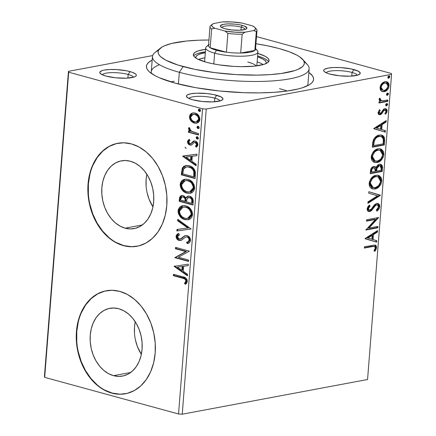 <?xml version="1.0" encoding="UTF-8"?>
<svg xmlns="http://www.w3.org/2000/svg" width="436" height="436" viewBox="0 0 436 436"><rect width="100%" height="100%" fill="white"/><g stroke="black" fill="none" stroke-linecap="round" stroke-linejoin="round"><path stroke-width="0.65" d="M308.862 72.409A83.816 19.015 -175.5 0 1 310.917 83.652A83.816 19.015 -175.5 0 1 175.098 83.118L195.748 87.68L219.352 90.961L243.871 92.683L259.682 92.884L274.353 92.318L287.319 90.999L298.082 88.982L302.508 87.74L309.222 84.829L311.451 83.194L312.895 81.461L313.544 79.641L313.38 77.761L312.421 75.826L308.862 72.409M133.465 77.237A15.718 3.564 4.5 0 0 128.157 74.458L130.07 71.597A18.334 4.158 -175.5 0 1 135.76 76.207A18.334 4.158 -175.5 0 1 106.046 76.093L115.725 77.804L126.195 78.186L133.917 77.101L135.389 76.464L136.19 75.728L136.299 74.916L135.705 74.066L132.528 72.371L127.154 70.899L116.81 69.586L109.927 69.498L104.28 70.071L102.198 70.583L99.926 71.956L99.822 72.768L101.686 74.48L106.046 76.093A18.334 4.158 -175.5 0 1 100.209 73.412A18.334 4.158 -175.5 0 1 108.728 69.558A18.334 4.158 -175.5 0 1 130.07 71.597L128.157 74.458A15.718 3.564 -175.5 0 1 133.465 77.237M357.367 75.237A15.718 3.564 4.5 0 0 352.054 72.458L353.972 69.591A18.334 4.158 -175.5 0 1 359.656 74.207A18.334 4.158 -175.5 0 1 329.948 74.087L339.628 75.804L350.092 76.186L357.82 75.101L360.092 73.728L360.196 72.916L358.332 71.204L351.051 68.899L340.707 67.585L333.823 67.498L328.177 68.071L324.629 69.22L323.828 69.956L323.719 70.763L324.313 71.618L327.49 73.313L329.948 74.087A18.334 4.158 -175.5 0 1 324.106 71.406A18.334 4.158 -175.5 0 1 332.63 67.558A18.334 4.158 -175.5 0 1 353.972 69.591L352.054 72.458A15.718 3.564 -175.5 0 1 357.367 75.237M220.087 100.934A15.718 3.564 4.5 0 0 214.774 98.154L216.692 95.288A18.334 4.158 -175.5 0 1 222.376 99.904A18.334 4.158 -175.5 0 1 192.668 99.784L202.348 101.501L212.812 101.882L220.54 100.798L222.812 99.424L222.916 98.612L221.052 96.901L213.771 94.596L207.013 93.571L196.543 93.195L190.897 93.767L187.349 94.917L186.548 95.653L186.439 96.46L188.308 98.171L192.668 99.784A18.334 4.158 -175.5 0 1 186.826 97.103A18.334 4.158 -175.5 0 1 195.35 93.255A18.334 4.158 -175.5 0 1 216.692 95.288L214.774 98.154A15.718 3.564 -175.5 0 1 220.087 100.934M113.524 375.674L130.718 372.453L113.524 375.674L108.52 373.647L103.812 370.415L99.577 366.093L95.975 360.861L93.151 354.904L91.217 348.462L90.236 341.786L90.252 335.12L91.26 328.728L93.233 322.853L96.078 317.719L99.702 313.528L103.953 310.443L108.678 308.574L113.687 308.001L118.794 308.737A34.471 25.697 79.4 0 1 142.131 343.405A34.471 25.697 79.4 0 1 122.5 376.083A34.471 25.697 79.4 0 1 113.524 375.674A34.471 25.697 79.4 0 1 90.187 341.007A34.471 25.697 79.4 0 1 109.818 308.323A34.471 25.697 79.4 0 1 118.794 308.737L123.797 310.764L128.506 313.996L132.74 318.318L136.343 323.55L139.166 329.507L141.101 335.943L142.082 342.625L142.065 349.291L141.057 355.683L139.084 361.558L136.239 366.692L132.615 370.878L128.364 373.968L123.639 375.837L118.63 376.41L113.524 375.674M125.132 228.175L142.327 224.954L125.132 228.175L120.129 226.148L115.42 222.916L111.185 218.6L107.583 213.362L104.76 207.411L102.825 200.969L101.844 194.287L101.861 187.622L102.869 181.229L104.842 175.354L107.687 170.225L111.311 166.034L115.562 162.944L120.287 161.075L125.296 160.502L130.402 161.244A34.471 25.697 79.4 0 1 153.739 195.906A34.471 25.697 79.4 0 1 134.108 228.589A34.471 25.697 79.4 0 1 125.132 228.175A34.471 25.697 79.4 0 1 101.795 193.513A34.471 25.697 79.4 0 1 121.426 160.83A34.471 25.697 79.4 0 1 130.402 161.244L135.405 163.266L140.114 166.503L144.349 170.819L147.951 176.057L150.769 182.008L152.709 188.45L153.69 195.132L153.674 201.797L152.66 208.19L150.693 214.065L147.842 219.194L144.223 223.385L139.972 226.469L135.247 228.339L130.239 228.916L125.132 228.175M117.987 143.248A52.385 39.049 -100.6 0 0 88.301 192.985A52.385 39.049 -100.6 0 0 123.764 245.572L123.421 245.632A52.385 39.049 79.4 0 1 87.952 192.952A52.385 39.049 79.4 0 1 117.785 143.28A52.385 39.049 79.4 0 1 131.427 143.913L123.666 142.79L116.052 143.662L108.875 146.501L102.411 151.194L96.912 157.56L92.579 165.358L89.587 174.286L88.05 184.003L88.028 194.129L89.516 204.288L92.465 214.076L96.754 223.123L102.22 231.08L108.657 237.642L115.818 242.558L123.421 245.632L131.181 246.76L138.795 245.882L145.967 243.048L152.436 238.35L157.936 231.985L162.268 224.186L165.26 215.259L166.797 205.541L166.819 195.415L165.331 185.262L162.383 175.468L158.094 166.427L152.627 158.464L146.191 151.902L139.03 146.992L131.427 143.913A52.385 39.049 79.4 0 1 166.895 196.592A52.385 39.049 79.4 0 1 137.062 246.264A52.385 39.049 79.4 0 1 123.421 245.632L123.764 245.572A52.385 39.049 -100.6 0 0 137.253 246.226M106.379 290.741A52.385 39.049 -100.6 0 0 76.692 340.483A52.385 39.049 -100.6 0 0 112.156 393.065L111.812 393.13A52.385 39.049 79.4 0 1 76.344 340.451A52.385 39.049 79.4 0 1 106.177 290.779A52.385 39.049 79.4 0 1 119.818 291.406L112.057 290.283L104.444 291.161L97.272 293.995L90.802 298.687L85.303 305.058L80.971 312.857L77.979 321.784L76.442 331.502L76.42 341.628L77.908 351.781L80.856 361.569L85.145 370.616L90.612 378.573L97.048 385.135L104.209 390.051L111.812 393.13L119.573 394.253L127.187 393.381L134.359 390.542L140.828 385.849L146.327 379.483L150.66 371.685L153.652 362.757L155.189 353.04L155.211 342.909L153.723 332.755L150.774 322.967L146.485 313.92L141.019 305.963L134.582 299.401L127.421 294.485L119.818 291.406A52.385 39.049 79.4 0 1 155.287 344.091A52.385 39.049 79.4 0 1 125.454 393.757A52.385 39.049 79.4 0 1 111.812 393.13L112.156 393.065A52.385 39.049 -100.6 0 0 125.644 393.724M214.49 101.79L214.774 98.154L214.49 101.79M127.868 78.093L128.157 74.458L127.868 78.093M351.77 76.093L352.054 72.458L351.77 76.093M287.28 91.004A78.578 17.827 4.5 0 0 279.487 88.639L285.03 90.268L279.487 88.639M304.154 61.858A78.578 17.827 -175.5 0 1 309.146 68.834L307.941 84.094A78.578 17.827 -175.5 0 1 307.429 85.799M182.232 414.2L206.25 109.033L391.577 74.343L367.559 379.511L182.232 414.2L178.547 413.982L44.679 377.363L68.697 72.196L202.566 108.815L178.547 413.982L44.679 377.363L44.423 376.502L68.441 71.341L44.423 376.502L44.679 377.363L68.697 72.196L68.441 71.341L152.66 55.574L68.441 71.341L68.697 72.196L202.566 108.815L206.25 109.033L202.566 108.815L178.547 413.982L182.232 414.2L367.559 379.511L391.577 74.343L206.25 109.033L182.232 414.2M381.211 90.939L382.617 91.68L385.004 91.467L387.293 89.909L388.541 88.099L389.13 85.816L388.89 83.69L387.893 82.311L386.536 81.646L384.596 81.739L382.546 82.824L381.146 84.371L380.23 86.399L380.056 88.601L380.683 90.345L382.514 91.653L384.22 91.685C386.71 91.255 388.345 89.298 389.13 85.816L386.688 81.685L385.01 81.646L381.783 83.559L380.045 87.516L381.211 90.939M381.92 100.901L380.181 99.31L379.391 99.097L379.598 98.454L379.391 99.097L380.181 99.31L380.383 98.667L379.505 98.193L379.118 99.288L380.377 101.397L379.086 101.643L378.977 103.01L387.757 101.37L387.866 99.997L382.661 100.89L381.064 100.689L380.306 99.997L380.383 98.667L379.505 98.193L379.195 100.073L380.377 101.397L379.086 101.643L378.977 103.01L387.757 101.37L386.972 101.152L379.009 102.645L386.972 101.152L387.757 101.37L387.866 99.997L381.92 100.901L380.601 100.591M380.241 113.344L379.162 112.243L378.377 112.025L379.44 110.101L378.377 112.025L379.162 112.243L380.225 110.313L379.44 110.101L380.225 110.313L379.533 109.654L378.067 112.826L378.513 114.194L379.778 114.75L381.565 114.014L383.909 110.504L385.261 110.03L385.855 110.482L386.056 111.431L384.983 113.48L385.735 114.112L386.846 112.368L387.157 110.749L386.776 109.403L385.702 108.657L384.481 108.749L383.446 109.365L381.347 112.537L380.241 113.344L379.494 113.158L379.167 112.537L380.225 110.313L379.533 109.654L378.077 112.532L379.276 114.684L380.176 114.706L381.565 114.014L383.909 110.504L385.266 110.036L384.481 109.818L383.985 109.807L384.775 110.019L386.056 111.431L384.983 113.48L385.735 114.112L387.146 111.076L385.778 108.678L384.835 108.662L383.446 109.365L381.064 112.864L380.241 113.344L379.031 113.12M384.65 140.823L384.427 137.504L382.835 135.547L380.383 134.98L376.987 135.923L375.211 137.236L373.412 139.901L372.769 142.343L372.317 147.205L384.329 144.959L384.65 140.823L383.865 140.605L383.538 144.741L384.329 144.959L384.65 140.823L381.871 135.138L379.336 135.1C376.889 135.356 374.873 137.051 373.292 140.196L372.317 147.205L384.329 144.959L383.538 144.741L372.344 146.839L383.538 144.741L383.865 140.605L384.65 140.823M382.241 171.43L382.546 167.419L382.176 165.576L381.206 164.546L379.445 164.312L377.543 165.337L376.154 167.697L375.423 166.797L374.442 166.459L372.001 167.364L370.709 169.435L370.229 173.681L382.241 171.43L381.456 171.217L370.262 173.31L381.456 171.217L382.241 171.43L382.525 167.871L380.693 164.334L379.445 164.312C378.007 164.563 376.911 165.691 376.154 167.697L374.84 166.53L373.728 166.503C371.832 166.879 370.731 168.432 370.431 171.163L370.229 173.681L382.241 171.43M380.356 195.393L368.812 191.709L368.693 193.203L377.467 195.824L368.011 201.857L367.897 203.35L380.356 195.393L379.571 195.181L367.957 202.593L379.571 195.181L380.377 195.17L368.812 191.709L368.693 193.203L377.467 195.824L368.011 201.857L367.897 203.35L380.356 195.393M377.914 226.431L368.976 228.104L378.617 217.531L366.605 219.782L366.496 221.15L375.456 219.472L365.793 230.05L377.805 227.805L377.914 226.431L368.976 228.104L378.617 217.531L366.605 219.782L366.496 221.15L375.456 219.472L365.793 230.05L377.805 227.805L377.914 226.431M372.366 246.585L374.459 246.433L375.254 247.267L375.156 248.613L374.028 250.76L374.895 251.283L375.963 249.643L376.546 247.659L376.257 245.904L375.233 245.048L364.485 246.711L364.376 248.079L372.366 246.585L371.581 246.367L364.403 247.713L371.581 246.367L374.442 246.433L375.314 247.904L374.028 250.76L374.895 251.283L376.546 247.659L375.194 245.037L364.485 246.711L364.376 248.079L372.366 246.585M365.112 238.726L376.677 242.182L376.791 240.688L373.085 239.582L373.478 234.584L377.472 232.034L377.592 230.54L365.128 238.497L376.677 242.182L376.791 240.688L373.085 239.582L373.478 234.584L377.472 232.034L377.592 230.54L365.112 238.726M379.778 206.626L379.598 205.078L378.9 204.032L377.93 203.498L376.257 203.639L374.11 205.302L371.009 209.487L369.238 210.196L368.589 209.727L368.387 208.686L368.807 207.443L370.115 206.01L369.461 205.078L368 206.653L367.248 208.294L367.177 209.7L367.902 211.144L369.466 211.591L371.14 210.899L375.2 205.797L376.906 204.822L378.023 205.225L378.535 206.43L378.235 208.01L376.317 210.119L376.835 211.122L377.32 210.746L379.097 208.768L379.778 206.626L378.988 206.413L376.53 210.534L378.306 208.555L378.988 206.413L379.778 206.626L377.963 203.503L376.824 203.476C375.26 203.961 373.892 205.193 372.715 207.165L371.385 209.078L369.194 210.185L368.387 208.686L370.115 206.01L369.461 205.078L367.156 208.899L368.638 211.525L369.706 211.553L371.592 210.512L375.483 205.52L376.699 204.849L377.418 204.876L378.535 206.958L376.317 210.119L376.835 211.122C378.35 210.25 379.331 208.751 379.778 206.626M378.05 175.256L381.01 180.722L381.8 180.94L378.453 175.343L376.017 175.294C372.557 175.855 370.273 178.558 369.161 183.409L372.497 188.908L376.083 188.684L379.233 186.554L380.955 184.074L381.8 180.94L381.418 178.03L379.424 175.752L377.091 175.185L373.826 176.079L371.734 177.719L369.434 181.785L369.139 183.807L369.434 185.921L370.191 187.366L371.494 188.494L372.884 189.001L374.998 188.979L372.137 188.793M380.132 148.78L383.097 154.251L383.882 154.464L380.535 148.872L378.099 148.823C374.644 149.379 372.355 152.088 371.243 156.933L374.579 162.432L378.165 162.214L381.315 160.077L383.042 157.603L383.882 154.464L383.5 151.559L381.511 149.275L379.173 148.709L375.914 149.603L373.816 151.248L371.516 155.314L371.221 157.336L371.516 159.445L372.273 160.895L373.576 162.023L374.965 162.524L377.08 162.503L374.219 162.317M373.772 128.718L385.331 132.179L385.451 130.686L381.745 129.579L382.138 124.582L386.133 122.031L386.247 120.538L373.788 128.495L385.331 132.179L385.451 130.686L381.745 129.579L382.138 124.582L386.133 122.031L386.247 120.538L373.772 128.718M386.569 105.861L387.642 104.667L387.511 103.877L386.923 103.566L386.062 103.986L385.675 104.776L385.931 105.703L386.569 105.861L385.909 105.681L386.569 105.861L387.659 104.536L386.748 103.583L385.658 104.907L386.569 105.861L386.203 105.855M387.397 95.364L388.471 94.165L388.334 93.38L387.746 93.064L386.89 93.489L386.481 94.41L386.754 95.206L387.397 95.364L386.732 95.184L387.397 95.364L388.487 94.034L387.577 93.081L386.481 94.41L387.397 95.364L387.026 95.359M388.743 78.246L389.817 77.052L389.686 76.262L389.097 75.951L388.236 76.371L387.849 77.161L388.105 78.088L388.743 78.246L388.078 78.066L388.743 78.246L389.833 76.921L388.923 75.968L387.833 77.292L388.743 78.246L388.378 78.24M391.321 73.482L257.453 36.864L391.321 73.482L391.577 74.343L391.321 73.482M190.358 115.447L190.281 118.227L191.529 120.679L193.159 122.162L195.001 122.985L194.314 123.11L196.958 123.165L195.001 122.985L191.529 120.679L190.843 120.805L191.219 121.235L193.377 122.783L196.113 123.306L198.451 122.434L199.688 120.625L199.868 118.325L198.424 115.224L196.859 113.845L194.151 112.886L191.415 113.42L190.085 114.657L189.469 116.657L189.758 118.903L190.843 120.805L191.529 120.679L190.156 116.526L189.469 116.657L190.843 120.805L194.314 123.11L196.631 123.241L199.89 119.508C199.557 115.96 197.96 113.818 195.105 113.071L192.772 112.929L191.415 113.42L189.469 116.657L190.156 116.526L192.102 113.295L191.415 113.42L193.115 112.88L191.731 113.529L190.717 114.624M198.494 134.98L198.603 133.612L191.11 131.116L189.971 129.884L189.987 128.424L188.968 127.481L188.641 129.279L190.014 131.263L188.532 130.855L188.423 132.228L198.494 134.98L198.603 133.612L191.78 131.525L189.758 128.991L189.987 128.424L188.968 127.481L188.543 128.424L190.014 131.263L188.532 130.855L188.423 132.228L198.494 134.98M190.935 143.537L192.767 142.321L190.597 143.64L191.622 143.406L189.992 143.613L188.744 141.918L189.943 140.457L189.142 139.416L187.491 141.967L187.938 143.493L189.475 144.839L191.524 144.981L193.982 142.648L195.165 142.463L196.56 143.831L196.511 145.144L195.448 146.169L196.32 147.21L197.731 145.591L197.59 143.084L196.216 141.52L194.412 140.964L193.192 141.335L190.935 143.537L189.764 143.531L188.75 142.229L188.897 141.395L189.943 140.457L189.142 139.416L188.096 140.278L187.502 141.667L188.189 141.537L189.311 139.64M195.388 174.433L195.35 172.046L194.614 169.784L193.241 168.029L191.006 166.454L188.248 165.566L185.954 165.495L183.649 166.399L182.324 168.007L181.283 174.803L195.061 178.569L195.388 174.433C195.263 169.55 193.203 166.661 189.208 165.778L185.709 165.533L182.324 168.007L181.283 174.803L195.061 178.569L195.388 174.433M192.979 205.045L193.279 201.023L192.946 199.176L191.704 197.355L189.676 196.216L187.507 196.314L185.932 198.064L183.954 195.911L182.466 195.464L181.158 195.611L179.703 197.105L179.196 201.274L192.979 205.045L193.257 201.487C193.148 198.614 191.954 196.854 189.676 196.216L188.112 196.129L185.932 198.064L183.136 195.59L181.567 195.502L179.398 198.756L179.196 201.274L192.979 205.045M191.093 229.009L177.779 219.303L177.665 220.796L187.774 227.984L176.983 229.456L176.863 230.944L191.093 229.009L177.779 219.303L177.665 220.796L187.774 227.984L176.983 229.456L176.863 230.944L191.093 229.009M188.652 260.047L178.4 257.24L189.349 251.147L175.572 247.376L175.463 248.743L185.741 251.556L174.76 257.649L188.543 261.415L188.652 260.047L178.4 257.24L189.349 251.147L175.572 247.376L175.463 248.743L185.741 251.556L174.76 257.649L188.543 261.415L188.652 260.047M182.51 278.184L184.624 278.915L185.731 280.081L185.823 281.509L184.466 283.373L185.474 284.354L186.684 283.193L187.327 281.427L186.979 279.454L185.785 278.043L173.452 274.304L173.343 275.677L182.51 278.184L183.196 278.054L174.029 275.547L173.343 275.677L182.51 278.184C184.232 278.228 185.365 279.187 185.916 281.057L184.466 283.373L185.474 284.354L187.327 281.427C186.826 278.517 185.3 276.991 182.755 276.849L173.452 274.304L173.343 275.677L174.029 275.547L174.111 274.489L174.029 275.547L183.196 278.054L182.51 278.184M174.078 266.32L187.409 275.792L187.529 274.304L183.256 271.263L183.649 266.265L188.21 265.644L188.325 264.156L174.078 266.32L174.781 265.998L174.078 266.32L187.409 275.792L187.529 274.304L183.256 271.263L183.649 266.265L188.21 265.644L188.325 264.156L174.078 266.32M189.824 239.98C189.725 238.29 189.011 237.244 187.682 236.852L186.995 236.982C188.325 237.375 189.039 238.416 189.137 240.105L189.824 239.98L189.491 240.917L187.306 242.138C188.537 242.035 189.377 241.315 189.824 239.98L189.137 240.105C188.69 241.446 187.856 242.165 186.619 242.269L187.306 242.138L187.894 243.392L187.306 242.138L186.619 242.269L187.229 243.571C188.962 243.435 190.069 242.378 190.559 240.394L189.982 237.92L188.984 236.666L187.453 235.718L185.84 235.505L184.602 235.827L180.94 238.672L179.578 239.092L177.953 238.252L177.49 237.151L177.73 235.963L179.447 234.84L178.684 233.538L177.021 234.437L176.177 235.756L176.095 237.08L176.967 239.053L177.943 239.914L179.594 240.509L181.556 240.083L185.611 237.059L186.641 236.912L187.812 237.364L188.804 238.497L189.137 240.105L188.161 241.648L186.619 242.269L187.229 243.571L189.802 242.28L190.559 240.394C190.336 237.8 189.191 236.203 187.126 235.614L185.485 235.554L180.94 238.672L179.092 239.015L177.49 236.743L179.447 234.84L178.684 233.538C177.332 233.816 176.46 234.748 176.079 236.339C176.269 238.579 177.256 239.936 179.043 240.4L181.196 240.269L185.611 237.059L186.744 236.803M188.428 219.728L184.859 219.608L188.548 219.695L190.238 218.916L191.649 217.537L192.581 214.703L192.107 211.487L189.431 207.776L187.099 206.326L184.613 205.645L182.139 205.787L179.91 206.964L178.379 209.302L178.068 211.662L178.591 214.06L180.232 216.714L183.022 218.888L184.859 219.608L185.545 219.482C181.605 218.507 179.349 215.586 178.771 210.719L178.084 210.85C178.662 215.711 180.918 218.632 184.859 219.608L188.096 219.799L192.581 214.703C192.047 209.825 189.813 206.887 185.867 205.896L182.591 205.683L178.084 210.85L178.771 210.719L182.935 205.634M190.51 193.252L186.94 193.137L190.63 193.219L192.32 192.445L193.731 191.066L194.663 188.232L194.189 185.011L191.518 181.305L189.186 179.85L186.695 179.169L184.221 179.316L181.992 180.488L180.46 182.826L180.155 185.186L180.858 188.014L182.319 190.243L185.104 192.418L186.94 193.137L187.627 193.006C183.687 192.031 181.43 189.11 180.853 184.248L180.166 184.374C180.744 189.24 183 192.162 186.94 193.137L190.178 193.322L194.663 188.232C194.134 183.349 191.895 180.411 187.949 179.425L184.673 179.212L180.166 184.374L180.853 184.248L185.017 179.158M182.739 156.317L196.069 165.789L196.184 164.301L191.911 161.26L192.309 156.262L196.865 155.641L196.985 154.153L182.755 156.088L183.436 155.995L182.739 156.317L196.069 165.789L196.184 164.301L191.911 161.26L192.309 156.262L196.865 155.641L196.985 154.153L182.739 156.317M198.004 138.948L197.181 139.051L198.271 138.686L198.097 137.264L197.361 136.768L196.582 136.844L196.189 138.119L196.979 138.98L197.868 138.921L196.81 137.465L196.124 137.596L197.181 139.051L197.688 139.079M198.832 128.451L198.004 128.555L199.094 128.189L198.92 126.762L198.184 126.271L197.404 126.347L197.018 127.623L197.808 128.484L198.691 128.424L197.633 126.969L196.947 127.099L198.004 128.555L198.516 128.582M200.179 111.338L199.356 111.436L200.446 111.071L200.271 109.649L199.535 109.153L198.751 109.229L198.364 110.504L199.154 111.365L200.042 111.305L198.98 109.85L198.293 109.981L199.356 111.436L199.862 111.463M256.488 36.809L257.453 36.864L256.488 36.809M152.191 60.081L148.567 62.49L147.123 64.223L146.474 66.043L146.632 67.923L147.597 69.853L149.352 71.815L155.167 75.744L159.173 77.673L175.098 83.118A83.816 19.015 -175.5 0 1 148.404 70.861A83.816 19.015 -175.5 0 1 152.191 60.081M159.462 64.73A78.578 17.827 4.5 0 0 151.51 73.526A78.578 17.827 -175.5 0 1 151.276 71.76L152.475 56.506A78.578 17.827 -175.5 0 1 158.497 50.391M174.28 81.249L170.601 81.821L174.28 81.249M326.21 72.785A15.718 3.564 -175.5 0 1 336.161 70.627A15.718 3.564 -175.5 0 1 352.054 72.458A15.718 3.564 4.5 0 0 336.161 70.627A15.718 3.564 4.5 0 0 326.21 72.785M102.307 74.785A15.718 3.564 -175.5 0 1 112.265 72.627A15.718 3.564 -175.5 0 1 128.157 74.458A15.718 3.564 4.5 0 0 112.265 72.627A15.718 3.564 4.5 0 0 102.307 74.785M186.128 148.638L185.011 147.161M188.93 98.481A15.718 3.564 -175.5 0 1 198.881 96.323A15.718 3.564 -175.5 0 1 214.774 98.154A15.718 3.564 4.5 0 0 198.881 96.323A15.718 3.564 4.5 0 0 188.93 98.481M104.787 291.095L97.615 293.929L91.146 298.627L85.647 304.993L81.314 312.792M78.322 321.719L76.785 331.436L76.763 341.562M78.251 351.716L81.2 361.509L85.489 370.551L90.955 378.513L97.392 385.075M104.553 389.986L112.156 393.065L119.916 394.188M116.396 143.597L109.218 146.436L102.754 151.129L97.255 157.494L92.923 165.293M89.93 174.22L88.394 183.938L88.372 194.069M89.86 204.222L92.808 214.011L97.097 223.058L102.564 231.015L109 237.576M116.161 242.492L123.764 245.572L131.519 246.694M146.115 185.998L146.131 179.332L146.85 174.253A34.471 25.697 -100.6 0 0 152.954 206.877L149.036 199.121L147.095 192.679M134.506 333.496L134.522 326.831L135.242 321.746A34.471 25.697 -100.6 0 0 141.346 354.375L137.427 346.62L135.487 340.178M185.921 283.994L185.153 283.242L184.466 283.373L185.153 283.242L186.33 281.77L185.643 281.901L186.33 281.77L186.603 280.926L185.916 281.057L186.603 280.926C186.052 279.062 184.919 278.103 183.196 278.054L185.311 278.789L186.417 279.95L186.51 281.378L185.153 283.242L185.921 283.994M188.21 265.611L183.649 266.265L188.21 265.611M187.458 275.209L174.765 266.189L187.458 275.209M182.575 270.167L182.875 266.336L177.414 267.115L182.875 266.336L177.414 267.115L182.188 266.467L181.888 270.293L182.575 270.167L182.875 266.336L182.188 266.467L181.888 270.293L177.414 267.115L181.888 270.293L182.575 270.167M188.565 261.104L175.446 257.518L174.76 257.649L186.428 251.43L185.741 251.556L186.428 251.43L176.149 248.618L175.463 248.743L176.149 248.618L176.231 247.555L176.149 248.618L186.428 251.43L175.446 257.518L188.565 261.104M185.611 237.059L186.297 236.933M180.853 240.394L179.73 240.269C177.943 239.805 176.951 238.454 176.765 236.208L176.079 236.339L176.765 236.208L178.755 233.669M180.046 239.064L181.627 238.547L180.94 238.672L183.131 237.233L182.444 237.358L184.711 236.012M184.177 236.367L182.014 238.236M181.861 238.367L180.744 238.933M178.934 233.587L177.703 234.312M177.708 234.306L176.863 235.625L176.782 236.95L177.256 238.339L178.635 239.789M179.163 240.073L181.365 240.312M186.63 236.83L187.894 236.917L188.93 237.587L189.829 239.707M191.093 228.971L176.863 230.944L177.55 230.813L177.665 229.358L177.55 230.813L191.093 228.971M188.461 227.854L187.774 227.984L188.461 227.854L178.351 220.665L177.665 220.796L178.351 220.665L178.422 219.76L178.351 220.665L188.461 227.854M179.065 209.16L178.836 212.354L180.008 215.373M180.428 215.989L180.918 216.588M182.128 217.728L182.619 218.098M183.098 218.42L184.314 219.046M184.908 219.281L188.036 219.766M182.826 205.661L181.659 206.114M180.608 206.822L180.204 207.209M179.703 207.836L179.398 208.348M183.698 206.996L185.943 207.018L188.406 207.983L190.172 209.471L191.464 211.64L191.867 213.913L191.344 216.076L190.363 217.275L188.248 218.273M187.578 218.398L188.265 218.273L191.851 214.234L191.164 214.365L191.851 214.234C191.431 210.288 189.633 207.918 186.445 207.138L185.758 207.264C188.946 208.048 190.745 210.414 191.164 214.365L187.578 218.398L184.957 218.24C181.79 217.455 179.97 215.101 179.501 211.177L183.093 207.111L186.445 207.138L183.093 207.111M181.251 195.78L180.39 196.974L179.883 201.149L193.006 204.735L179.883 201.149L179.196 201.274L179.883 201.149L180.084 198.631L179.398 198.756L180.084 198.631L181.834 195.486M186.919 197.366L188.472 196.086M188.641 196.037L187.273 196.87M186.379 197.454L186.096 197.018M189.066 197.437L189.856 197.377M192.483 201.596L192.358 203.16L192.483 201.596L191.796 201.721L192.483 201.596C192.679 199.426 191.938 198.048 190.26 197.454L189.573 197.584C191.251 198.173 191.993 199.552 191.796 201.721L191.671 203.29L186.548 201.89L186.94 199.061L188.565 197.524L190.26 197.454L192.102 198.914L192.516 200.914M182.76 196.772L184.226 197.018L185.496 198.162M185.758 198.729L185.91 200.031M185.878 200.674L185.823 201.372L185.878 200.674C186.052 198.625 185.338 197.35 183.736 196.838L183.049 196.968C184.651 197.475 185.365 198.756 185.191 200.8L185.878 200.674L185.191 200.8L185.137 201.503L185.823 201.372L180.722 200.293L180.831 198.87L182.101 196.898M190.26 197.454L188.565 197.524M191.671 203.29L192.358 203.16L191.671 203.29L186.548 201.89L186.94 199.061L188.014 197.715L189.829 197.672L191.415 199.039L191.807 200.353L191.671 203.29M180.831 198.87L181.512 197.154L182.651 196.887L184.008 197.426L185.077 198.865L185.137 201.503L180.722 200.293L180.831 198.87M181.153 182.684L180.924 185.878L182.09 188.897M182.515 189.518L183.006 190.112M184.215 191.262L184.701 191.622M185.186 191.944L186.395 192.576M186.99 192.81L190.118 193.29M184.908 179.185L183.747 179.643M182.695 180.346L182.286 180.733M181.785 181.36L181.485 181.877M185.785 180.526L188.025 180.542L190.488 181.507L192.254 183L193.546 185.169L193.949 187.436L193.426 189.606L192.45 190.799L190.33 191.802M189.665 191.927L190.352 191.796L193.933 187.763L193.246 187.889L193.933 187.763C193.519 183.812 191.715 181.447 188.526 180.662L187.84 180.793C191.028 181.572 192.832 183.943 193.246 187.889L189.665 191.927L187.044 191.764C183.878 190.984 182.057 188.63 181.589 184.701L185.175 180.64L188.526 180.662L185.175 180.64M182.433 169.844L181.97 174.673L195.088 178.264L181.97 174.673L181.283 174.803L181.97 174.673L182.183 171.975L181.496 172.106L182.183 171.975L183.011 167.876L182.324 168.007L183.011 167.876L186.047 165.484M186.079 165.473L183.6 166.966L182.559 169.233M186.684 166.89L189.393 166.923M194.647 173.343L194.445 176.689L193.758 176.814L182.804 173.817L183.572 169.086L186.259 166.961L189.785 167.021L191.818 167.882L193.884 169.953L194.636 172.607M189.785 167.021L189.099 167.146C191.268 167.566 192.837 169.043 193.813 171.582L194.5 171.457C193.524 168.917 191.954 167.435 189.785 167.021L186.259 166.961M193.813 171.582L193.873 175.343L194.56 175.212L194.5 171.457L193.813 171.582L193.758 176.814L194.445 176.689L194.56 175.212L193.873 175.343L193.758 176.814L182.804 173.817L183.572 169.086L184.597 167.713L185.998 167.021L188.319 166.972L191.132 168.013L192.756 169.446L193.813 171.582M196.87 155.608L192.309 156.262L196.87 155.608M196.113 165.206L183.425 156.186L196.113 165.206M191.23 160.165L191.535 156.333L186.068 157.113L191.535 156.333L186.068 157.113L190.848 156.459L190.548 160.29L191.23 160.165L191.535 156.333L190.848 156.459L190.548 160.29L186.068 157.113L190.548 160.29L191.23 160.165M196.892 143.057L197.339 144.452L195.851 142.332L195.165 142.463L196.658 144.578L197.339 144.452L196.543 145.788L197.339 144.452L196.658 144.578L195.448 146.169L196.135 146.038L196.838 146.883L196.135 146.038L195.448 146.169L196.32 147.21L197.906 144.763C197.737 142.736 196.843 141.509 195.219 141.079L193.628 141.101L192.08 142.452L194.314 140.975L193.628 141.101L194.342 140.964M194.02 141.002L193.628 141.101M191.164 145.079L189.938 144.997L191.524 144.981L194.178 142.523L195.17 142.294M194.178 142.523L194.865 142.398M187.502 141.667C187.644 143.509 188.456 144.621 189.938 144.997L190.625 144.866C189.142 144.496 188.33 143.384 188.189 141.537L187.502 141.667M189.546 139.466L189.273 139.673M189.279 139.667L188.254 141.133L188.341 142.763M188.908 143.766L190.161 144.708L191.824 144.954M195.105 142.31L195.601 142.289M195.851 142.332L196.413 142.594M194.701 140.872L191.159 143.531M197.181 139.051L198.418 138.223L197.361 136.768L196.887 136.735M197.361 136.768L196.124 137.596L196.81 137.465L197.225 136.741M197.263 136.719L196.876 137.989L198.069 138.959M198.516 134.669L189.11 132.097L188.423 132.228L189.11 132.097L189.191 131.04L189.11 132.097L198.516 134.669M189.377 127.77L189.475 129.557L190.701 131.132L190.014 131.263L190.701 131.132L189.229 128.298L188.543 128.424L189.229 128.298L189.349 127.83M198.004 128.555L199.247 127.726L198.184 126.271L197.71 126.233M198.184 126.271L196.947 127.099L197.633 126.969L198.048 126.244M198.091 126.217L197.704 127.492L198.892 128.462M193.034 114.472L195.012 114.178L197.001 114.886L198.691 116.532L199.35 118.603M196.276 121.846L196.958 121.72L199.339 119.044L198.653 119.17L196.276 121.846L194.429 121.748C192.281 121.219 191.044 119.638 190.706 116.995L193.159 114.33L195.001 114.445C197.137 114.962 198.358 116.543 198.653 119.17L199.339 119.044L198.821 120.57L197.753 121.47L196.462 121.775M199.339 119.044C199.045 116.412 197.824 114.837 195.688 114.314L193.159 114.33M199.356 111.436L200.593 110.608L199.535 109.153L199.056 109.12M199.535 109.153L198.293 109.981L198.98 109.85L199.399 109.125M199.437 109.104L199.05 110.373L200.244 111.344M185.758 207.264L187.72 208.108L189.486 209.602L191.115 213.051L191.077 214.992L190.401 216.616L188.832 217.967L186.94 218.474L184.461 218.082L182.079 216.736L180.248 214.468L179.49 211.831L179.992 209.411L181.332 207.847L183.758 207.029L185.758 207.264M187.84 180.793L189.802 181.638L191.568 183.125L193.197 186.575L193.164 188.521L192.489 190.145L190.919 191.491L189.028 191.998L186.543 191.606L184.166 190.265L182.33 187.998L181.578 185.355L182.079 182.935L183.414 181.376L185.84 180.553L187.84 180.793M195.001 114.445L197.503 115.998L198.625 118.292L198.135 120.696L197.067 121.595L195.775 121.906L193.758 121.513L192.243 120.521L190.99 118.745L190.696 117.442L190.881 116.167L191.764 114.968L192.979 114.368L195.001 114.445M374.769 244.972L375.761 247.446L376.546 247.659L375.761 247.446L374.11 251.071L375.173 249.425L375.761 247.446L375.63 246.062L374.797 244.988M374.442 246.433L371.581 246.367L373.668 246.22M373.903 246.318L374.213 246.58M376.742 231.08L376.688 231.816L377.472 232.034L376.688 231.816L372.693 234.366L373.478 234.584L372.693 234.366L372.3 239.364L376.791 240.688L376.006 240.476L375.887 241.947L376.006 240.476L372.3 239.364L372.693 234.366L376.688 231.816L376.742 231.08M367.232 237.854L371.903 239.228L367.232 237.854L368.017 238.072L372.202 235.396L371.412 235.184L367.232 237.854L371.412 235.184L372.202 235.396L371.903 239.228L367.232 237.854M377.096 226.589L377.02 227.587L377.805 227.805L377.02 227.587L365.908 229.668L377.02 227.587L377.096 226.589M374.666 219.259L375.456 219.472L374.666 219.259L366.523 220.785L374.666 219.259M377.925 217.662L378.59 217.842L377.925 217.662M377.74 217.695L368.191 227.892L368.976 228.104L368.191 227.892L377.74 217.695M377.418 204.876L375.908 204.637L376.699 204.849L375.908 204.637L374.693 205.307L375.483 205.52L374.693 205.307L372.6 207.934L373.39 208.146L372.6 207.934L370.807 210.294L371.592 210.512L370.807 210.294L368.921 211.34L369.706 211.553L368.262 211.384M368.453 209.978L367.804 209.509L367.597 208.468L368.017 207.231L369.325 205.797L369.074 205.438L370.115 206.01L369.325 205.797L367.597 208.468L368.387 208.686L367.597 208.468L368.409 209.967L369.194 210.185M377.56 203.432L378.988 206.413L378.977 205.579M378.813 204.871L378.099 203.803M378.11 203.814L377.14 203.28M367.968 211.34L369.881 210.991L371.864 208.991M372.235 208.468L374.693 205.307L375.603 204.724L376.715 204.686M368.812 191.731L380.377 195.17L368.812 191.731M374.998 188.979C378.41 188.401 380.677 185.72 381.8 180.94L381.01 180.722C379.892 185.507 377.625 188.189 374.208 188.761L374.998 188.979M372.093 188.783L374.208 188.761L376.377 187.981L379.385 185.186M380.078 184.041L381.037 179.932L380.001 176.733M379.227 175.937L378.007 175.239M373.025 187.475L371.434 186.979L370.148 185.616L369.597 183.54L369.848 181.61L370.954 179.3L372.518 177.637L374.682 176.553L377.167 176.504M371.81 187.175L371.434 186.979M377.903 176.705L375.118 176.449L377.614 176.64L379.14 177.332L380.252 178.874L380.584 180.575L380.339 182.499L378.492 185.692L375.532 187.513L372.6 187.387L370.932 185.834L370.398 183.12C371.325 179.261 373.162 177.114 375.908 176.667L375.118 176.449C372.377 176.896 370.54 179.049 369.614 182.902L370.398 183.12L369.614 182.902L372.311 187.349L373.102 187.567L370.398 183.12L370.633 181.823L372.486 178.591L374.159 177.289L375.908 176.667L377.903 176.705L380.563 181.218C379.647 185.033 377.827 187.164 375.102 187.611L373.102 187.567M374.431 166.459L375.363 167.479L376.154 167.697L375.363 167.479L374.328 166.41M380.29 164.263L381.734 167.658L382.525 167.871L381.734 167.658L381.456 171.217L381.609 165.931L380.911 164.704L379.865 164.11M380.094 165.702L378.546 165.467L379.336 165.68L378.546 165.467L376.235 168.018L377.02 168.231L376.235 168.018L375.919 170.22L376.709 170.438L377.02 168.231L379.336 165.68L380.094 165.702L381.244 168.727L381.118 170.296L376.655 171.13L375.865 170.912L376.655 171.13L376.709 170.438L375.919 170.22L375.865 170.912L376.622 167.043L377.849 165.718L379.543 165.571M374.437 167.893L372.856 167.653C371.728 167.871 371.074 168.797 370.894 170.443L371.685 170.661C371.859 169.015 372.513 168.083 373.641 167.871L374.437 167.893L375.423 171.359L371.57 172.078L370.785 171.866L371.57 172.078L371.685 170.661L370.894 170.443L370.785 171.866L371.51 168.492M372.093 167.947L372.508 167.746M372.856 167.653L373.799 167.729M371.685 170.661L372.072 169.07L372.944 168.122L374.126 167.838L375.167 168.389L375.423 171.359L371.57 172.078L371.685 170.661M377.08 162.503C380.497 161.93 382.764 159.249 383.882 154.464L383.097 154.251C381.974 159.031 379.707 161.712 376.295 162.29L377.08 162.503M374.181 162.306L376.295 162.29L378.459 161.505L381.467 158.709M382.159 157.565L383.119 153.456L382.089 150.257M381.309 149.461L380.094 148.763M375.107 160.998L373.521 160.508L372.23 159.145L371.679 157.064L371.93 155.134L373.042 152.823L374.6 151.161L376.764 150.082L379.249 150.033M373.897 160.699L373.521 160.508M379.985 150.235L377.2 149.979L379.696 150.169L381.222 150.856L382.334 152.398L382.666 154.104L382.421 156.028L380.574 159.216L377.614 161.037L374.682 160.917L373.02 159.358L372.48 156.644C373.412 152.791 375.249 150.638 377.99 150.191L377.2 149.979C374.459 150.425 372.622 152.573 371.695 156.431L372.48 156.644L371.695 156.431L374.393 160.879L375.183 161.091L372.48 156.644L372.715 155.352L374.573 152.115L376.246 150.818L377.99 150.191L379.985 150.235L382.645 154.742C381.734 158.557 379.909 160.688 377.184 161.135L375.183 161.091M381.462 135.051L383.865 140.605L383.909 139.825M383.844 138.217L382.879 135.994L381.113 134.937M374.497 138.724L376.105 137.187L378.437 136.255C376.432 136.457 374.813 137.869 373.587 140.49L374.371 140.703L373.587 140.49L372.938 144.49L373.723 144.708L372.938 144.49L372.867 145.39L373.652 145.608L374.371 140.703C375.598 138.081 377.216 136.67 379.222 136.468L381.255 136.495L383.298 138.741L383.2 143.82L373.652 145.608L372.867 145.39L373.325 141.482L374.093 139.346M381.255 136.495L379.222 136.468L378.437 136.255L380.181 136.217M385.402 121.077L385.342 121.813L386.133 122.031L385.342 121.813L381.347 124.364L382.138 124.582L381.347 124.364L380.955 129.361L385.451 130.686L384.661 130.473L384.547 131.945L384.661 130.473L380.955 129.361L381.347 124.364L385.342 121.813L385.402 121.077M375.887 127.852L380.557 129.225L375.887 127.852L376.677 128.07L380.857 125.394L380.072 125.181L375.887 127.852L380.072 125.181L380.857 125.394L380.557 129.225L375.887 127.852M379.053 113.126L378.377 112.025L379.451 113.126M385.375 108.619L386.356 110.858L387.146 111.076L386.356 110.858L384.944 113.9L386.323 111.147L386.225 109.649L385.68 108.837M384.775 110.019L383.985 109.807L383.124 110.286L383.909 110.504L383.124 110.286L382.105 111.916L382.89 112.128L382.105 111.916L380.775 113.796L381.565 114.014L380.775 113.796L379.391 114.488L380.176 114.706L378.911 114.532M378.601 114.499L380.775 113.796L383.331 110.106L384.236 109.785L384.89 110.063M387.113 103.588L386.748 103.583M386.672 103.599L386.874 104.318L387.659 104.536L386.874 104.318L385.784 105.648L386.737 104.831L386.601 103.528M386.133 105.517L386.465 105.24M380.552 100.574L379.74 100.106L379.391 99.097L380.841 100.645M387.048 100.149L386.972 101.152L387.048 100.149M379.467 98.765L379.598 98.454M387.942 93.091L387.577 93.081M387.5 93.102L387.697 93.822L388.487 94.034L387.697 93.822L386.607 95.152L387.566 94.329L387.424 93.026M386.961 95.021L387.288 94.737M387.659 82.666L386.291 81.597L388.345 85.603L389.13 85.816L388.345 85.603C387.56 89.086 385.92 91.042 383.429 91.473L382.121 91.522M381.827 91.467L383.822 91.38L385.953 90.219M386.509 89.691L387.059 89.037M387.506 88.361L388.345 85.603L387.975 83.183M382.394 90.121L381.129 89.462L380.432 88.274L380.83 85.401L382.933 83.216L385.506 82.84M386.252 83.047L384.121 82.796L387.081 83.445L387.844 84.453L387.898 86.895L386.083 89.522L384.334 90.317L382.639 90.17L381.358 88.884L381.124 87.32C381.789 84.742 383.048 83.303 384.906 83.014L384.121 82.796C382.263 83.091 380.999 84.524 380.339 87.102L381.124 87.32L380.339 87.102L382.198 90.078L382.988 90.296L381.124 87.32L381.614 85.62L383.14 83.805L384.612 83.08L386.252 83.047L388.056 86.023C387.424 88.601 386.187 90.029 384.334 90.317L382.988 90.296M389.288 75.973L388.923 75.968M388.847 75.984L389.043 76.703L389.833 76.921L389.043 76.703L387.953 78.033L388.912 77.216L388.77 75.913M388.307 77.902L388.64 77.624M372.202 235.396L371.903 239.228L368.017 238.072L372.202 235.396M376.709 170.438L377.02 168.231L377.974 166.47L379.598 165.653L380.933 166.296L381.266 167.397L381.118 170.296L376.655 171.13L376.709 170.438M373.652 145.608L374.295 140.948L375.876 138.245L377.276 137.166L379.538 136.419L381.653 136.642L382.661 137.394L383.369 139.16L383.2 143.82L373.652 145.608M380.857 125.394L380.557 129.225L376.677 128.07L380.857 125.394M309.146 68.834A78.578 17.827 -175.5 0 1 262.614 81.385A78.578 17.827 -175.5 0 1 179.332 72.305A78.578 17.827 4.5 0 0 270.789 81.031A78.578 17.827 4.5 0 0 307.315 64.523L302.611 59.318A73.335 16.639 -175.5 0 1 268.527 74.719A73.335 16.639 -175.5 0 1 183.164 66.577L179.332 72.305L178.411 83.995L179.332 72.305A78.578 17.827 -175.5 0 1 152.475 56.506M160.415 48.123L154.954 52.533A78.578 17.827 4.5 0 0 179.332 72.305L183.164 66.577A73.335 16.639 -175.5 0 1 160.415 48.123A73.335 16.639 -175.5 0 1 208.948 40.025L198.669 40.21L186.521 41.038L171.642 43.458L164.514 45.764L161.898 47.093L158.682 50.042L158.121 51.633L158.257 53.279L159.096 54.969L160.633 56.685L165.724 60.124L177.992 65.057L194.838 69.346L214.817 72.621L236.214 74.605L257.175 75.123L270.009 74.621L281.356 73.471L294.649 70.616L297.908 69.4L302.475 66.643L303.734 65.122L304.301 63.536L304.159 61.885L303.32 60.195L299.57 56.762L296.693 55.045L289.09 51.704L279.258 48.592A73.335 16.639 -175.5 0 1 302.611 59.318M195.829 58.021A35.36 8.022 -175.5 0 1 195.759 57.35A35.36 8.022 -175.5 0 1 205.323 52.702L200.424 53.841L197.59 55.067L196.042 56.489L195.835 58.053M200.026 58.931L204.92 57.786A35.36 8.022 4.5 0 0 198.494 59.498M198.157 53.377L205.389 51.851A37.981 8.616 4.5 0 0 193.666 55.906M206.326 62.239A37.981 8.616 -175.5 0 1 193.35 54.604A37.981 8.616 -175.5 0 1 205.585 49.306L198.358 50.832L195.317 52.151L193.649 53.677L193.431 55.356L194.663 57.116L197.295 58.898L206.326 62.239L212.376 63.672L219.145 64.877L233.8 66.397L241.119 66.664L254.352 66.152L264.058 64.332L267.105 63.013L268.767 61.487L268.99 59.814L267.759 58.048L265.121 56.271L257.812 53.415A37.981 8.616 -175.5 0 1 269.072 60.56A37.981 8.616 -175.5 0 1 246.58 66.626A37.981 8.616 -175.5 0 1 206.326 62.239M279.258 48.592L267.579 45.824L255.948 43.725A73.335 16.639 -175.5 0 1 279.258 48.592M268.554 61.803A37.981 8.616 4.5 0 0 257.611 55.961L260.984 57.083M267.557 60.593L264.919 58.811M266.085 63.552A35.36 8.022 -175.5 0 0 266.26 62.898A35.36 8.022 -175.5 0 0 257.545 56.811L262.581 58.904L265.034 60.56L266.183 62.201L265.976 63.76M263.219 64.588A35.36 8.022 4.5 0 0 257.142 61.896L258.515 62.375M256.205 65.94A26.193 5.941 -175.5 0 0 247.768 61.999L251.278 63.111M245.239 29.414A11.788 2.676 4.5 0 0 241.212 27.146L242.362 25.43A13.358 3.03 -175.5 0 1 246.504 28.792A13.358 3.03 -175.5 0 1 224.862 28.705L221.684 27.528L220.322 26.285L220.403 25.691L223.57 24.318L227.685 23.904L235.309 24.176L240.236 24.923L244.155 25.997L246.901 27.85L246.236 28.978L245.168 29.441L239.538 30.231L231.914 29.953L224.862 28.705A13.358 3.03 -175.5 0 1 220.605 26.754A13.358 3.03 -175.5 0 1 226.813 23.947A13.358 3.03 -175.5 0 1 242.362 25.43L241.212 27.146A11.788 2.676 -175.5 0 1 245.239 29.414M240.977 30.149L241.212 27.146L240.977 30.149M208.561 44.93L206.528 46.576A26.193 5.941 4.5 0 0 214.648 53.165L216.567 50.303A23.571 5.346 -175.5 0 1 210.163 47.758A23.571 5.346 -175.5 0 1 209.187 44.428M255.512 49.219A26.193 5.941 -175.5 0 1 257.921 52.009A26.193 5.941 -175.5 0 1 242.411 56.19A26.193 5.941 -175.5 0 1 214.648 53.165L213.798 63.956L214.648 53.165A26.193 5.941 -175.5 0 1 205.699 47.9A26.193 5.941 -175.5 0 1 208.512 45.524M255.022 48.036A23.571 5.346 -175.5 0 1 254.837 50.396L240.683 53.045L249.73 52.26L252.869 51.443L254.837 50.396A23.571 5.346 -175.5 0 1 240.683 53.045A23.571 5.346 -175.5 0 1 226.398 52.2L210.163 47.758L216.567 50.303L226.398 52.2A23.571 5.346 -175.5 0 1 216.567 50.303L214.648 53.165A26.193 5.941 4.5 0 0 245.136 56.075A26.193 5.941 4.5 0 0 257.311 50.571L255.561 48.63M255.496 28.351A23.571 5.346 -175.5 0 1 256.989 30.444A23.571 5.346 -175.5 0 1 256.314 31.577A23.571 5.346 4.5 0 0 256.444 29.147L255.033 27.588A22.002 4.992 -175.5 0 0 252.379 25.877L242.296 23.119L232.11 21.958L222.256 21.936L213.466 23.582L211.989 24.612L211.727 25.779L212.697 27.016L214.839 28.258L224.927 31.016L227.881 33.381L226.398 52.2L210.163 47.758L211.645 28.94L214.839 28.258L224.927 31.016L235.113 32.171L244.967 32.199L253.757 30.553L256.314 31.577L254.837 50.396L240.683 53.045L242.165 34.226L244.967 32.199L253.757 30.553L255.234 29.523L255.496 28.356L254.526 27.119L252.379 25.877L242.296 23.119A22.002 4.992 -175.5 0 0 222.256 21.936L213.466 23.582A22.002 4.992 -175.5 0 0 212.37 24.231A22.002 4.992 -175.5 0 0 214.839 28.258L211.645 28.94A23.571 5.346 -175.5 0 1 209.989 26.743A23.571 5.346 -175.5 0 1 210.664 25.61A23.571 5.346 4.5 0 0 211.645 28.94L210.163 47.758A23.571 5.346 4.5 0 1 208.512 45.562L209.989 26.743M255.033 27.588A22.002 4.992 -175.5 0 1 253.757 30.553L256.314 31.577L254.837 50.396A23.571 5.346 4.5 0 0 255.512 49.263L256.989 30.444M226.398 52.2A23.571 5.346 4.5 0 0 240.683 53.045L242.165 34.226A23.571 5.346 -175.5 0 1 227.881 33.381L226.398 52.2M221.755 27.566A11.788 2.676 -175.5 0 1 228.922 25.779A11.788 2.676 -175.5 0 1 241.212 27.146A11.788 2.676 4.5 0 0 228.922 25.779A11.788 2.676 4.5 0 0 221.755 27.566M227.881 33.381A23.571 5.346 4.5 0 0 242.165 34.226L244.967 32.199A22.002 4.992 -175.5 0 1 224.927 31.016L227.881 33.381M137.405 246.198L137.062 246.264M125.797 393.697L125.454 393.757M106.52 290.714L106.177 290.779M118.129 143.221L117.785 143.28M204.609 61.748L205.699 47.9M256.831 65.858L257.921 52.009M210.882 25.43L212.37 24.231"/></g></svg>
